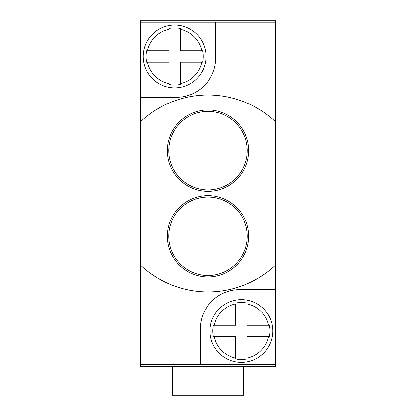 <?xml version="1.0" encoding="UTF-8"?>
<svg xmlns="http://www.w3.org/2000/svg" width="416" height="416" viewBox="0 0 416 416"><rect width="100%" height="100%" fill="white"/><g stroke="black" fill="none" stroke-linecap="round" stroke-linejoin="round"><path stroke-width="0.62" d="M140.369 20.8L140.369 366.662L275.631 366.662L275.631 20.8L140.369 20.8M243.672 366.662L243.547 395.2L172.453 395.2L172.328 366.662M215.706 22.225L140.655 22.225L140.655 97.276L176.327 97.276A39.38 39.38 0 0 0 215.706 57.897L215.706 22.225L275.345 22.225L275.345 121.633A98.452 98.452 0 0 0 140.655 121.633L140.655 97.276M140.655 121.633L140.655 265.257A98.452 98.452 0 0 0 275.345 265.257L275.345 289.614L239.673 289.614A39.38 39.38 0 0 0 200.294 328.994L200.294 364.666L140.655 364.666L140.655 265.257M200.294 364.666L275.345 364.666L275.345 289.614M275.345 265.257L275.345 121.633M213.429 325.286L235.68 325.286L235.68 303.867A27.721 27.721 0 0 0 214.261 325.286L213.429 325.286A28.538 28.538 0 0 0 213.429 336.7L214.261 336.7L213.429 336.7M247.094 303.035L247.094 303.867L247.094 303.035A28.538 28.538 0 0 0 235.68 303.035M241.389 362.383A31.392 31.392 0 0 1 209.997 330.99A31.392 31.392 0 0 1 241.389 299.603A31.392 31.392 0 0 1 272.776 330.99A31.392 31.392 0 0 1 241.389 362.383A31.392 31.392 0 0 0 272.776 330.99A31.392 31.392 0 0 0 241.389 299.603A31.392 31.392 0 0 0 209.997 330.99A31.392 31.392 0 0 0 241.389 362.383M235.68 358.951L235.68 358.119L235.68 358.951A28.538 28.538 0 0 0 247.094 358.951L247.094 358.119L247.094 358.951M268.518 325.286L269.35 325.286L268.518 325.286A27.721 27.721 0 0 0 247.094 303.867L247.094 325.286L268.518 325.286M269.35 336.7L268.518 336.7L269.35 336.7A28.538 28.538 0 0 0 269.35 325.286M235.68 358.119L235.68 336.7L214.261 336.7A27.721 27.721 0 0 0 235.68 358.119M268.518 336.7L247.094 336.7L247.094 358.119A27.721 27.721 0 0 0 268.518 336.7M167.336 236.252A40.664 40.664 0 0 0 208 276.916A40.664 40.664 0 0 0 248.664 236.252A40.664 40.664 0 0 0 208 195.588A40.664 40.664 0 0 0 167.336 236.252M167.336 150.644A40.664 40.664 0 0 0 208 191.308A40.664 40.664 0 0 0 248.664 150.644A40.664 40.664 0 0 0 208 109.975A40.664 40.664 0 0 0 167.336 150.644M146.65 50.762L168.906 50.762L168.906 29.344A27.721 27.721 0 0 0 147.482 50.762L146.65 50.762A28.538 28.538 0 0 0 146.65 62.176L147.482 62.176L146.65 62.176M180.32 28.512L180.32 29.344L180.32 28.512A28.538 28.538 0 0 0 168.906 28.512M174.611 87.859A31.392 31.392 0 0 1 143.224 56.472A31.392 31.392 0 0 1 174.611 25.08A31.392 31.392 0 0 1 206.003 56.472A31.392 31.392 0 0 1 174.611 87.859A31.392 31.392 0 0 0 206.003 56.472A31.392 31.392 0 0 0 174.611 25.08A31.392 31.392 0 0 0 143.224 56.472A31.392 31.392 0 0 0 174.611 87.859M168.906 84.432L168.906 83.6L168.906 84.432A28.538 28.538 0 0 0 180.32 84.432L180.32 83.6L180.32 84.432M201.739 50.762L202.571 50.762L201.739 50.762A27.721 27.721 0 0 0 180.32 29.344L180.32 50.762L201.739 50.762M202.571 62.176L201.739 62.176L202.571 62.176A28.538 28.538 0 0 0 202.571 50.762M168.906 83.6L168.906 62.176L147.482 62.176A27.721 27.721 0 0 0 168.906 83.6M201.739 62.176L180.32 62.176L180.32 83.6A27.721 27.721 0 0 0 201.739 62.176M247.239 236.252A39.239 39.239 0 0 0 208 197.012A39.239 39.239 0 0 0 168.761 236.252A39.239 39.239 0 0 0 208 275.491A39.239 39.239 0 0 0 247.239 236.252M247.239 150.644A39.239 39.239 0 0 0 208 111.405A39.239 39.239 0 0 0 168.761 150.644A39.239 39.239 0 0 0 208 189.878A39.239 39.239 0 0 0 247.239 150.644"/></g></svg>
